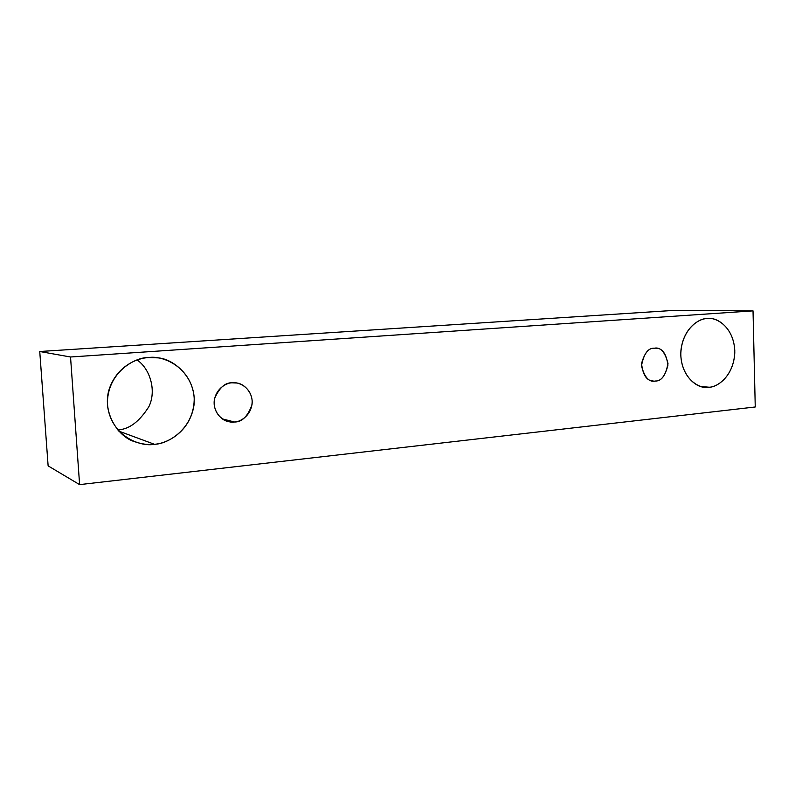 <?xml version="1.0" encoding="UTF-8"?>
<svg xmlns="http://www.w3.org/2000/svg" width="795" height="795" viewBox="0 0 795 795"><rect width="100%" height="100%" fill="white"/><g stroke="black" fill="none" stroke-linecap="round" stroke-linejoin="round"><path stroke-width="1.19" d="M674.21 310.378L39.75 351.509L70.536 356.995L753.024 310.875L674.21 310.378L753.024 310.875L755.25 406.98L79.609 484.622L70.536 356.995L39.75 351.509L48.127 465.88L79.609 484.622L48.127 465.88L39.75 351.509L674.21 310.378M753.024 310.875L70.536 356.995L79.609 484.622L755.25 406.98L753.024 310.875M154.359 444.266C141.49 447.138 111.032 437.081 107.424 404.844C106.55 372.328 135.468 356.885 148.675 357.551C161.882 355.156 191.108 366.247 194.199 397.351C194.994 428.624 167.626 444.335 154.359 444.266C166.513 443.749 189.667 432.48 193.95 405.39C197.2 377.575 172.982 358.416 157.678 357.859L148.675 357.551C137.624 357.998 117.73 365.501 109.481 388.298C101.333 411.86 118.157 436.962 134.534 441.652C142.156 444.226 148.774 445.091 154.359 444.266L118.833 431.119L154.359 444.266M709.051 387.215C700.981 389.262 682.358 380.785 680.788 355.335C680.898 329.726 699.044 317.911 707.232 318.576C715.46 316.827 733.467 325.94 734.789 350.675C734.669 375.508 717.279 387.513 709.051 387.215C717.04 387.324 733.497 376.621 734.789 352.851C734.898 328.842 717.726 317.424 709.031 318.527L707.232 318.576C699.54 318.348 683.561 327.401 680.927 350.466C679.298 374.077 695.844 387.761 704.996 387.245L709.051 387.215L701.021 386.499L709.051 387.215M655.309 381.024C649.108 382.474 644.497 377.406 641.486 365.829C643.761 353.755 648.044 347.882 654.325 348.21C660.526 346.888 665.077 351.966 667.989 363.454C665.763 375.379 661.539 381.232 655.309 381.024C661.003 381.302 665.216 375.985 667.969 365.094C666.27 353.596 662.185 347.962 655.726 348.19L654.325 348.21C648.79 347.812 644.526 352.93 641.545 363.544C642.857 375.101 646.792 380.934 653.351 381.034L651.423 380.686M234.465 421.996C228.791 423.238 215.614 418.567 214.153 404.138C213.835 389.6 226.337 382.584 232.12 382.802C237.874 381.66 250.793 386.539 252.154 400.73C252.462 415.02 240.269 422.095 234.465 421.996C241.809 422.234 247.642 416.54 251.965 404.933C253.784 392.521 243.508 383.428 236.701 383.001L232.12 382.802C225.233 382.435 219.4 387.642 214.62 398.434C211.897 410.18 221.06 420.416 228.095 421.499L234.465 421.996L222.362 418.885L234.465 421.996M117.71 429.876C128.949 429.519 139.354 421.748 148.933 406.573C156.764 390.405 149.887 368.642 137.108 359.956C149.887 368.642 156.764 390.405 148.933 406.573C139.354 421.748 128.949 429.519 117.71 429.876"/></g></svg>
